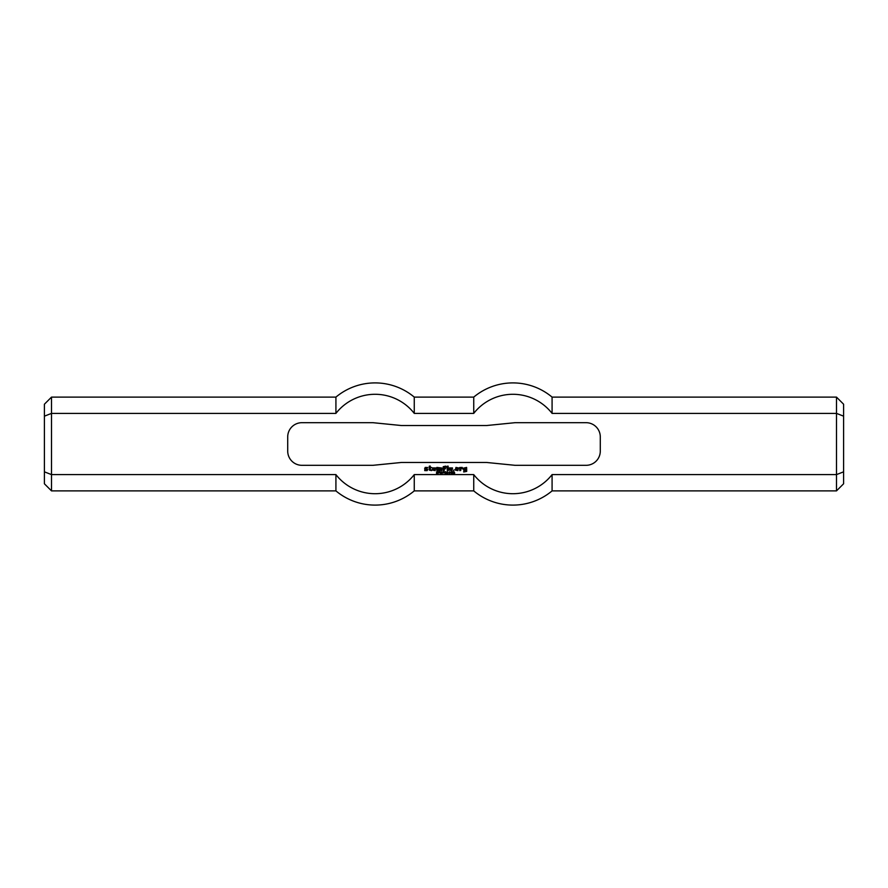<?xml version="1.0" encoding="UTF-8"?>
<svg xmlns="http://www.w3.org/2000/svg" width="888" height="888" viewBox="0 0 888 888"><rect width="100%" height="100%" fill="white"/><g stroke="black" fill="none" stroke-linecap="round" stroke-linejoin="round"><path stroke-width="1.33" d="M439.183 471.983L438.661 472.705L439.56 472.616L439.183 471.983M438.661 472.949L438.395 471.739L439.726 471.85L439.782 472.771L438.661 472.949M442.979 472.916L442.213 473.16L442.979 472.916M445.499 471.739L445.232 473.77L445.499 471.739M446.231 472.172L446.231 473.77L445.976 471.739L447.319 473.337L447.574 471.739L447.574 473.77L446.231 472.172M451.226 471.728L451.393 473.77L451.137 472.183L450.638 472.483L451.226 471.728M452.603 471.728L452.758 473.77L452.514 472.183L452.014 472.483L452.603 471.728M429.204 467.421L429.304 466.156L430.203 466.056L430.403 467.421L431.69 467.521L430.303 468.22L430.303 469.708L431.59 469.907L431.59 470.607L429.304 470.107L429.204 467.421M433.788 469.208L434.676 468.22L433.588 468.22L433.588 469.808L435.176 469.907L435.176 470.607L432.589 470.107L432.589 467.921L435.675 467.921L435.575 469.208L433.788 469.208M436.863 470.607L436.863 467.421L441.935 468.02L441.836 470.607L440.948 470.507L440.848 468.12L439.849 468.22L439.749 470.607L438.861 470.507L438.861 468.22L437.862 468.12L437.762 470.507L436.863 470.607M456.365 469.508L455.366 469.508L455.966 467.421L458.452 467.921L457.853 470.607L455.366 470.107L457.353 469.708L457.353 468.32L456.365 468.42L456.365 469.508M447.308 470.607L447.208 468.02L448.107 467.921L448.207 470.507L447.308 470.607M450.593 469.208L451.493 468.22L450.394 468.22L450.394 469.808L451.981 469.907L451.981 470.607L449.395 470.107L449.395 467.921L452.48 467.921L452.381 469.208L450.593 469.208M464.713 469.708L465.612 469.708L465.612 470.607L463.625 470.007L463.625 468.12L466.611 467.421L466.711 471.395L463.725 471.994L463.725 471.295L465.812 471.195L465.812 468.42L464.613 468.42L464.713 469.708M447.308 467.321L447.208 466.222L448.107 466.122L448.207 467.221L447.308 467.321M453.479 470.607L454.079 469.907L453.479 470.607M425.23 469.208L424.631 468.709L425.23 467.421L427.716 467.521L425.63 468.32L427.716 469.308L427.217 470.607L424.73 470.607L424.73 469.907L426.817 469.708L425.23 469.208M443.334 470.607L443.223 466.688L445.721 466.122L446.22 467.321L444.222 466.822L444.222 468.02L445.621 468.709L444.322 468.809L444.222 470.507L443.334 470.607M459.74 470.607L459.64 467.521L462.226 467.421L462.726 468.908L460.839 468.32L460.739 470.507L459.74 470.607M449.528 471.939L449.539 473.604L449.528 471.939M449.539 473.815L448.873 472.771L449.539 471.728L450.194 472.771L449.539 473.815M448.662 472.916L447.896 473.16L448.662 472.916M454.046 473.815L453.402 473.237L454.345 473.482L454.29 472.028L453.424 472.261L454.034 471.728L454.734 473.171L454.046 473.815M444.078 471.983L443.556 472.705L444.455 472.616L444.078 471.983M443.556 472.949L443.29 471.739L444.622 471.85L444.677 472.771L443.556 472.949M440.548 472.172L440.548 473.77L440.293 471.739L441.636 473.337L441.891 471.739L441.891 473.77L440.548 472.172M436.818 473.726L436.408 473.126L437.773 473.226L436.574 471.983L437.606 471.783L437.962 472.316L436.741 472.25L437.939 473.504L436.818 473.726M600.288 451.104A14.208 14.208 0 0 1 586.08 465.312L515.04 465.312L486.624 462.47L401.376 462.47L372.96 465.312L301.92 465.312A14.208 14.208 0 0 1 287.712 451.104L287.712 436.896A14.208 14.208 0 0 1 301.92 422.688L372.96 422.688L401.376 425.53L486.624 425.53L515.04 422.688L586.08 422.688A14.208 14.208 0 0 1 600.288 436.896L600.288 451.104M44.4 416.161L44.4 404.218L51.504 397.114L51.504 490.886L44.4 483.782L44.4 416.161L51.504 413.397L335.919 413.397A49.706 49.706 0 0 1 414.263 413.397L473.737 413.397A49.706 49.706 0 0 1 552.081 413.397L836.496 413.397L836.496 490.886L843.6 483.782L843.6 471.839L836.496 474.603L552.081 474.603L552.081 490.886L836.496 490.886M552.081 474.603A49.706 49.706 0 0 1 473.737 474.603L414.263 474.603A49.706 49.706 0 0 1 335.919 474.603L51.504 474.603L44.4 471.839M335.919 474.603L335.919 490.886A61.094 61.094 0 0 0 414.263 490.886L473.737 490.886A61.094 61.094 0 0 0 552.081 490.886M51.504 397.114L335.919 397.114L335.919 413.397M473.737 490.886L473.737 474.603L414.263 474.603L414.263 490.886M335.919 397.114A61.094 61.094 0 0 1 414.263 397.114L414.263 413.397M843.6 471.839L843.6 416.161L836.496 413.397L836.496 397.114L843.6 404.218L843.6 416.161M836.496 397.114L552.081 397.114L552.081 413.397M552.081 397.114A61.094 61.094 0 0 0 473.737 397.114L473.737 413.397M51.504 490.886L335.919 490.886M414.263 397.114L473.737 397.114"/></g></svg>
